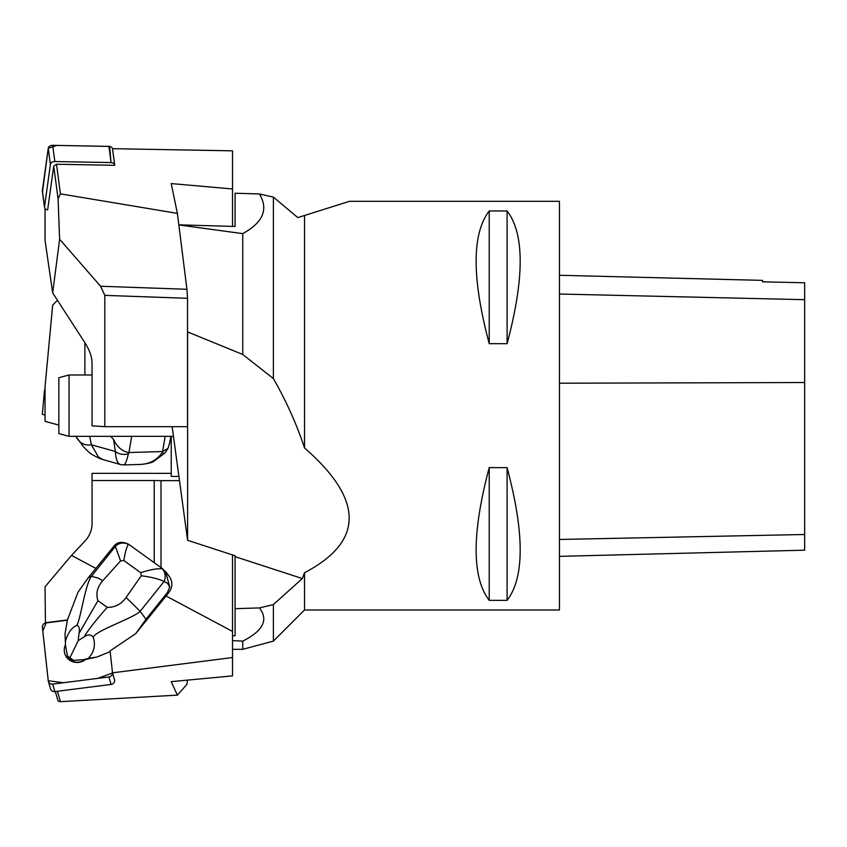 <?xml version="1.0" encoding="UTF-8"?>
<svg xmlns="http://www.w3.org/2000/svg" width="847" height="847" viewBox="0 0 847 847"><rect width="100%" height="100%" fill="white"/><g stroke="black" fill="none" stroke-linecap="round" stroke-linejoin="round"><path stroke-width="1.27" d="M304.518 609.988L559.454 609.988L559.454 201.321L349.44 201.321L304.518 215.487L304.518 447.936C364.051 499.868 364.051 541.477 304.518 572.741L304.518 609.988L273.39 641.105L242.74 649.321L242.74 641.115C263.121 630.867 268.679 619.813 259.415 607.924L273.39 604.567L273.39 641.105M489.217 467.639L507.099 467.639C524.547 533.25 524.547 577.485 507.099 600.354L489.217 600.354C471.768 577.485 471.768 533.25 489.217 467.639L489.217 600.354M489.217 210.956L507.099 210.956C524.547 233.825 524.547 278.07 507.099 343.681L489.217 343.681C471.768 278.07 471.768 233.825 489.217 210.956L489.217 343.681M559.454 556.352L804.65 550.19L804.65 282.782L762.512 281.829L762.512 280.378L559.454 275.275M507.099 600.354L507.099 467.639M507.099 343.681L507.099 210.956M232.523 640.639L242.74 641.115M187.526 331.241L187.6 331.929L242.74 354.448L273.39 378.577C286.318 401.182 296.694 424.305 304.518 447.936M178.833 224.931L242.74 233.624L242.74 354.448M304.518 215.487L297.816 217.605L273.39 197.097L273.39 378.577M273.39 197.097L259.415 193.952C268.668 209.188 263.121 222.412 242.74 233.624M304.518 572.741L302.326 578.543L273.39 604.567M259.415 193.952L235.085 193.243L235.085 226.477L178.823 224.836M187.6 331.929L187.6 540.301L235.085 555.759L235.085 635.716L232.523 635.801M187.6 540.301L172.142 426.676M171.232 436.332L171.232 476.448L178.908 476.448M259.415 607.924L235.085 608.686M235.085 556.659L302.326 578.543M69.062 436.332L58.845 433.6L58.845 377.709L69.062 374.977L69.062 436.332L173.455 436.332M58.845 425.078L45.05 421.361L45.05 386.645L52.673 305.068L57.448 300.293M99.057 458.185L100.2 458.672C89.21 453.378 90.385 453.696 83.43 446.729L75.775 436.332M165.176 436.332L162.592 451.546L168.024 448.349L169.749 442.536M162.592 451.546L128.935 452.531L128.395 453.759C126.722 460.895 125.197 464.622 123.831 464.929L140.74 464.431C149.76 463.934 156.886 460.048 162.116 452.774L162.868 451.546M110.618 436.332L113.53 439.413C117.045 446.909 122.084 451.282 128.649 452.552M100.2 458.672L102.773 459.529L98.4 456.978L91.434 444.802C85.399 445.861 80.539 443.627 76.855 438.121M102.773 459.529L120.56 464.558C117.553 463.69 115.817 459.328 115.372 451.483L91.434 444.802L89.634 436.332M120.56 464.558L123.831 464.929M162.116 452.774A10.217 2.583 37.2 0 0 165.038 452.912L153.339 461.668C151.454 462.769 147.336 463.69 140.994 464.421M113.53 439.413L115.372 451.483A10.217 6.638 6.3 0 0 128.395 453.759M45.05 389.398L44.52 390.107A4.055 0.603 5.1 0 0 44.499 390.16A4.055 0.603 5.1 0 0 45.05 390.52M45.05 414.945A4.055 0.603 -174.9 0 1 42.35 414.119A4.055 0.603 -174.9 0 1 42.371 414.067L44.51 390.213M167.558 592.328L145.991 619.242L135.774 633.588L168.288 593.281L167.558 592.328L169.707 587.056L167.558 583.318L164.085 581.466C158.675 578.882 151.062 576.987 141.258 575.78L126.108 597.474L140.147 611.333L145.98 619.231M135.774 633.588L110.089 650.909L112.503 672.825L232.523 657.547L232.523 631.428L165.938 595.949M232.523 631.428L232.523 554.923M179.479 480.63L161.015 480.63L161.015 567.554M165.663 571.693L169.209 576.331C173 582.016 172.693 587.659 168.288 593.281M95.796 568.358L71.508 555.41L45.05 586.802L45.431 622.746L67.4 619.951L78.072 592.074L88.279 577.739L113.53 546.654C117.045 541.911 122.084 541.117 128.649 544.282L128.395 544.526C126.722 546.717 125.197 552.043 123.831 560.523L140.74 572.688C149.76 569.724 156.886 568.422 162.116 568.782L165.652 571.704L169.707 587.056M154.218 562.673L154.218 480.524L161.015 480.63M154.218 480.524L92.048 480.524L92.048 473.357L171.232 473.357M71.508 555.41L84.88 541.169A30.651 27.4 -0 0 0 92.048 523.552L92.048 480.524M112.503 672.825L114.716 680.554M67.4 619.951L64.997 634.191L65.59 646.049L67.464 655.927A11.233 10.64 -16 0 0 73.7 660.427L85.727 659.421L96.791 657.071L88.236 658.394C94.155 652.137 95.796 645.043 93.159 637.103C90.82 634.276 87.781 634.223 84.033 636.955L78.146 640.756L69.878 657.844L73.7 660.427M65.494 644.715A13.171 12.472 -16 0 0 64.721 653.333A13.171 12.472 -16 0 0 85.663 659.178M57.448 691.268L60.433 701.676L177.383 695.143L171.232 681.644L232.523 675.885L232.523 657.547M55.351 691.533L58.083 701.062L60.433 701.676M187.409 680.13L186.933 684.334L177.383 695.143M67.464 655.927L69.878 657.844M78.146 640.756L79.046 633.365C79.809 628.495 79.078 625.827 76.855 625.372C71.54 627.553 67.696 633.069 65.304 641.91M84.255 659.485L88.236 658.394M128.649 544.282L162.868 568.898M162.116 568.782A10.217 8.195 101.5 0 1 164.085 581.466L140.147 611.333C132.524 618.575 96.802 630.115 93.159 637.103M96.791 657.071L110.216 651.65M126.108 597.474C121.312 604.229 115.012 607.521 107.23 607.352L97.945 600.671C95.637 593.62 97.246 586.96 102.773 580.693L98.4 578.215L91.434 576.288C85.176 584.61 80.751 618.49 76.855 625.372M102.773 580.693L120.56 560.894L115.372 546.431L91.434 576.288L88.289 577.728M107.23 607.352C95.923 620.12 88.194 629.988 84.033 636.955M97.945 600.671L79.046 633.365M120.56 560.894L123.831 560.523M141.258 575.78L140.74 572.688M113.53 546.654L115.372 546.431A10.217 9.878 18.9 0 1 128.395 544.526M114.694 680.459A4.055 3.843 164 0 1 111.073 684.44L54.833 691.597A4.055 3.843 164 0 1 50.524 688.897L48.364 681.39A4.055 3.843 -16 0 0 52.683 684.101L108.924 676.944A4.055 3.843 -16 0 0 112.535 672.963L97.712 678.373L63.493 682.724L48.247 680.766A4.055 3.843 -16 0 0 48.364 681.39M66.945 620.258L45.971 622.926A4.055 3.843 -16 0 0 42.371 627.256L48.247 680.787L42.795 631.11L46.077 622.916L66.945 620.258M64.721 653.333L64.785 653.566A13.171 12.472 -16 0 0 85.727 659.421M112.492 148.68L232.523 150.83L232.523 188.966L171.232 183.587L177.383 213.391L60.433 193.857L56.495 164.233L114.716 165.313A4.055 3.007 172.4 0 0 114.673 165.07A4.055 3.007 172.4 0 0 111.073 162.582L54.833 161.533A4.055 3.007 172.4 0 0 50.397 164.477L44.52 206.806A4.055 3.007 172.4 0 0 44.52 207.409A4.055 3.007 172.4 0 0 47.654 209.876L53.732 166.076L58.083 198.844L60.433 193.857M112.503 148.606L114.716 165.313M45.05 208.606L45.05 240.432L52.673 292.914L59.618 239.267L58.083 198.844M53.732 166.076L56.495 164.233M187.526 298.292L104.816 295.381L100.581 286.254L186.933 289.282L187.526 298.292L187.526 426.676L104.816 426.676L92.048 425.797L92.048 363.077C91.963 356.852 89.57 350.055 84.88 342.686L52.673 292.914M104.816 295.381L104.816 426.676M100.581 286.254L59.618 239.267M186.933 289.282L177.383 213.391M232.523 188.966L232.523 226.403M44.52 207.409L42.371 191.21A4.055 3.007 -7.6 0 1 42.371 190.596L48.247 148.278A4.055 3.007 -7.6 0 1 52.683 145.324L108.924 146.372A4.055 3.007 -7.6 0 1 112.524 148.86L114.673 165.07M42.53 191.793L48.247 148.289L56.94 145.409L109.634 146.436L110.893 161.195M804.65 534.499L559.454 539.465M804.65 382.526L559.454 383.215M804.65 299.679L559.454 294.025M84.88 374.977L84.88 342.686M131.687 436.332L128.935 452.531M111.073 684.44L108.924 676.944M52.683 684.101L54.833 691.597M50.397 164.477L48.247 148.278M42.371 190.596L44.52 206.806M111.073 162.582L108.924 146.372M52.683 145.324L54.833 161.533M232.523 649.321L242.74 649.321M69.062 374.977L92.048 374.977M169.548 443.701L170.798 436.332M168.024 448.349L165.038 452.912M44.499 390.16L42.35 414.119"/></g></svg>

